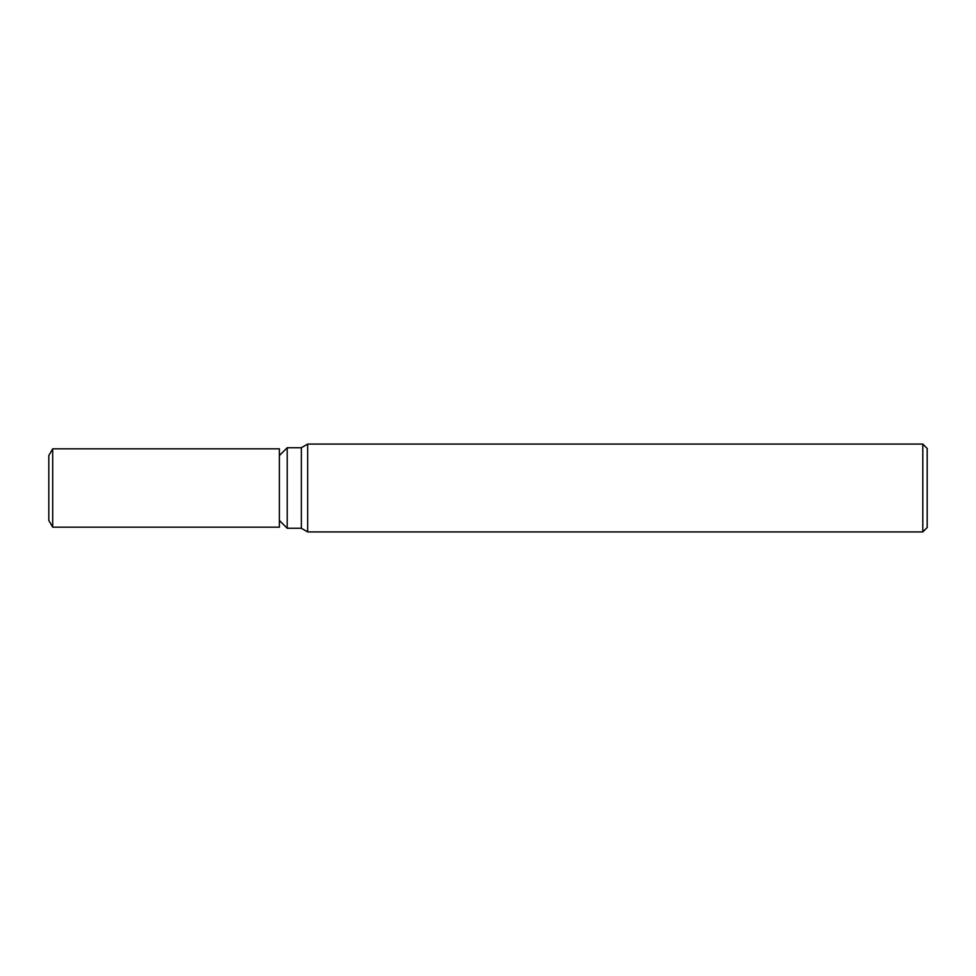 <?xml version="1.0" encoding="UTF-8"?>
<svg xmlns="http://www.w3.org/2000/svg" width="976" height="976" viewBox="0 0 976 976"><rect width="100%" height="100%" fill="white"/><g stroke="black" fill="none" stroke-linecap="round" stroke-linejoin="round"><path stroke-width="1.46" d="M48.8 520.428L48.8 455.572L52.692 448.838L279.38 448.838L279.38 527.162L52.692 527.162L48.8 520.428L48.8 455.572M922.808 531.92L922.808 444.08L927.2 448.472L927.2 527.528L922.808 531.92L307.684 531.92L301.34 528.26L287.212 528.26L279.38 520.428M287.212 528.26L287.212 447.74L301.34 447.74L307.684 444.08L922.808 444.08M279.38 455.572L287.212 447.74M301.34 528.26L301.34 447.74M307.684 531.92L307.684 444.08L307.684 531.92M52.692 527.162L52.692 448.838"/></g></svg>
